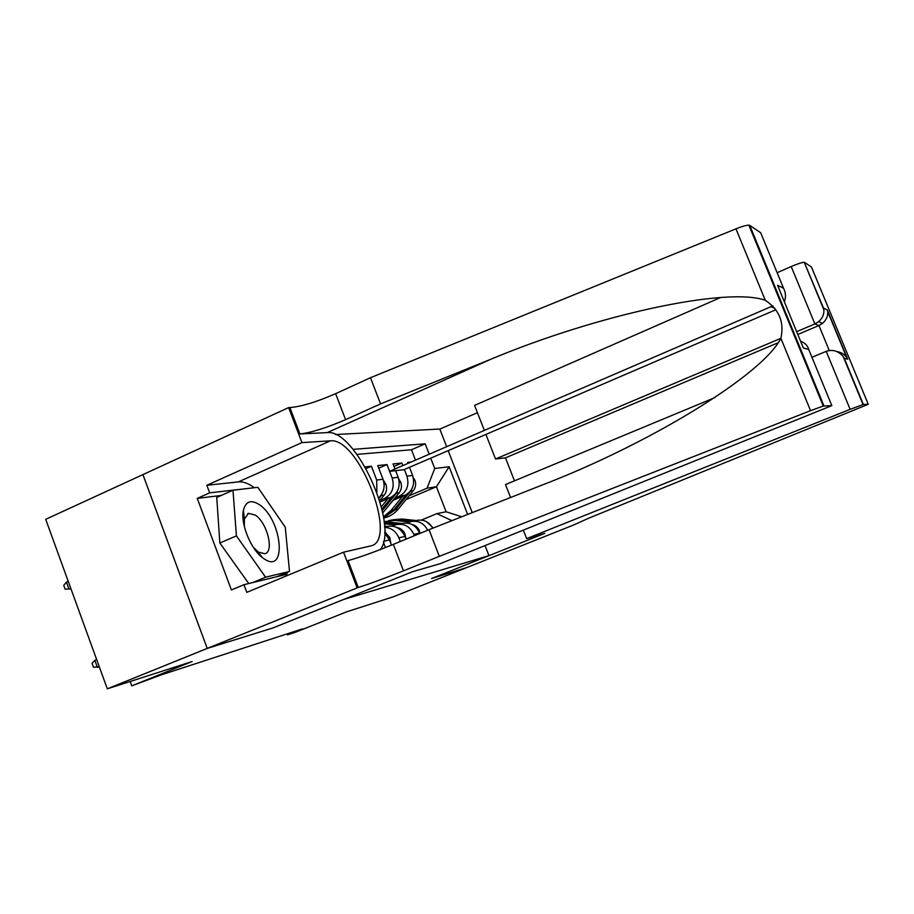 <?xml version="1.0" encoding="UTF-8"?>
<svg xmlns="http://www.w3.org/2000/svg" width="914" height="914" viewBox="0 0 914 914"><rect width="100%" height="100%" fill="white"/><g stroke="black" fill="none" stroke-linecap="round" stroke-linejoin="round"><path stroke-width="1.37" d="M221.234 495.457L197.264 498.393L209.66 492.852L206.827 485.288L301.928 442.604L288.63 407.587L45.7 519.323L107.304 688.836L207.352 648.369L273.24 627.849L343.698 599.435M446.66 446.706L439.794 429.043L335.529 434.527M343.71 599.47L488.944 555.643L431.579 578.539L466.506 567.663L393.466 596.751L346.589 611.843L295.451 632.26L287.533 634.853L302.568 628.843L160.795 675.035L131.742 685.854L192.1 661.553L107.304 688.836M411.072 462.05L407.598 462.415L407.975 463.387M402.857 465.603L401.863 463.021L393.991 466.426M401.863 463.021L393.031 463.958L394.974 468.996M378.773 497.742C383.926 492.669 385.331 486.511 382.989 479.244L377.745 465.569L387.01 464.586L378.75 468.174M365.12 466.894L371.415 466.231L366.068 468.562M414.35 535.73L413.848 534.393C410.02 526.384 404.079 523.151 396.013 524.693L392.3 526.133M475.417 549.52L477.862 548.537M448.18 450.648L472.252 512.628M485.071 545.647L488.944 555.643M429.203 454.235L425.17 443.816L353.033 449.345M406.033 499.581L436.424 486.751L427.067 488.19L434.721 468.505L430.723 458.165M434.721 468.505L449.14 466.757L467.637 514.445M380.075 502.014L390.347 497.65C398.15 493.309 400.755 486.522 398.173 477.302L395.613 470.664M379.847 500.506L384.303 498.621L390.347 497.65M427.718 530.223C423.799 523.037 418.109 520.192 410.649 521.688L407.153 523.037M394.859 498.073L399.19 496.245C406.901 491.961 409.483 485.265 406.924 476.171L404.354 469.499M392.974 500.392L404.948 495.319C412.602 491.081 415.162 484.454 412.625 475.44L409.483 467.294M415.482 460.153L411.471 449.768L356.986 454.384M371.415 466.231L376.705 480.044L376.865 492.189M387.01 464.586L392.186 478.068C394.802 487.379 392.175 494.234 384.303 498.621M432.848 528.178C428.849 521.608 423.331 519.049 416.304 520.523L412.602 521.288M419.789 533.49L419.629 533.079C415.847 525.15 409.952 521.951 401.954 523.471L398.001 524.282M405.999 539.169L404.948 536.427C401.063 528.292 395.042 525.013 386.885 526.567L384.611 527.035M384.623 527.321C391.238 527.755 395.991 531.251 398.858 537.809L400.286 541.522M391.489 545.144L389.501 539.946L384.668 533.022M383.446 542.322L385.457 547.566M451.927 520.649L436.892 513.622L421.308 520.089M436.892 513.622L446.101 511.771L436.424 486.751L449.14 466.757M409.164 495.765L427.067 488.19M130.154 681.49L131.742 685.854M287.167 633.87L287.533 634.853M411.471 449.768L425.17 443.816M446.101 511.771L461.753 516.776M433.282 528.006L426.564 521.734M416.258 520.534L402.091 519.026L393.34 519.643M409.655 522.008L394.962 520.432L384.154 521.654M413.619 521.071L399.407 519.552L391.112 520.066M388.873 520.523L397.693 519.895L411.826 521.403M393.1 500.346L386.519 508.321M402.56 496.336L391.101 510.378L383.469 516.798M413.277 477.565L414.99 480.41C416.201 484.169 415.676 487.562 413.379 490.589L398.276 509.087C394.574 513.542 390.004 516.456 384.6 517.815L383.663 518.021L384.6 517.815M406.25 494.68L393.854 509.886L383.583 517.541M383.629 517.827L395.568 509.578L410.729 491.001L412.66 487.185M263.997 558.762C287.544 575.226 282.106 519.495 259.336 504.665C251.122 499.364 245.809 501.226 243.398 510.252C240.279 523.311 250.79 549.291 262.672 557.826L263.997 558.762M253.338 547.315L258.422 552.125L264.82 553.735C274.508 551.896 267.196 522.637 255.303 515.096L248.448 513.348L244.381 519.072L244.335 526.51M248.745 583.532L219.851 543.03L216.744 497.445L232.979 490.235L257.839 487.311L285.259 527.218L289.51 571.456L265.586 577.202L236.418 535.878L232.979 490.235M276.942 576.688L289.51 571.456M252.687 582.584L265.586 577.202M219.851 543.03L236.418 535.878M523.368 530.246L526.647 538.62L850.134 409.346L826.21 351.353L811.94 357.283M510.572 497.502L505.511 484.557L714.839 397.613M777.129 272.715L791.204 266.534C797.636 263.792 801.978 262.375 804.24 262.307L823.468 308.029L827.307 309.937L847.689 359.191L844.273 358.334L863.353 404.468L868.254 404.296L588.799 518.158L573.581 525.013L466.563 567.64L431.774 578.482L544.858 533.342L526.647 538.62M804.606 262.409L811.461 267.025L868.254 404.296M439.817 429.112L477.428 412.694M485.917 434.424L495.525 458.988L505.476 457.834L514.479 480.833M720.415 297.587L474.583 405.416L484.363 430.448M495.525 458.988L780.83 338.351M796.642 331.668L814.9 323.944L791.204 266.534M863.353 404.468L850.134 409.346M505.476 457.834L777.86 342.864M797.785 334.455L818.944 325.533L814.9 323.944L818.624 321.694C822.543 318.152 824.291 314.153 823.834 309.697L823.468 308.029M827.307 309.937L827.661 311.525C828.141 315.901 826.439 319.831 822.589 323.316L818.944 325.533L829.249 350.508M847.689 359.191L846.707 357.545C844.422 354.312 841.154 352.301 836.916 351.536M844.273 358.334L843.234 356.609C838.401 350.942 832.723 349.182 826.21 351.353M772.936 305.836L389.444 471.384L403.908 469.693L775.78 309.766M439.303 556.352L403.485 570.827C384.006 578.608 368.925 584.149 358.254 587.451L207.227 648.414L272.92 627.952L412.477 571.73L440.125 563.71L831.843 405.622L823.263 406.056L810.558 410.66L439.303 556.352L429.032 529.686L540.528 485.677C648.437 444.547 762.962 374.729 780.864 338.294C784.452 322.288 779.254 309.618 765.269 300.272C726.71 286.539 596.511 314.987 490.852 359.236L380.567 403.919L345.583 419.652C326.481 427.901 311.263 432.665 299.918 433.956L289.898 407.564L288.63 407.587M380.567 403.919L370.467 377.722L335.632 393.671C316.598 401.989 301.346 406.627 289.898 407.564M358.254 587.451L348.051 560.602C358.836 557.643 373.94 552.239 393.351 544.378L429.032 529.686M831.843 405.622L808.707 349.411L803.395 348.074L777.551 285.248L783.515 288.207L760.688 232.762L749.731 225.37L823.96 405.907M765.269 300.272L735.964 228.831L370.467 377.722M357.1 587.793L343.561 552.182L246.814 592.352L243.958 584.697L286.368 574.392L286.219 572.827M197.264 498.393L231.391 589.953L243.958 584.697M207.227 648.414L142.915 474.583M343.561 552.182L370.513 545.978C398.995 541.248 358.985 437.041 330.4 440.845L301.928 442.604M380.327 549.565C399.555 525.95 355.763 429.02 327.246 432.608L299.918 433.956M735.964 228.831C742.088 226.386 746.395 225.164 748.897 225.164L749.731 225.37M206.827 485.288L238.348 481.895C243.215 481.45 248.551 483.392 254.355 487.722M267.299 501.089L271.961 507.876M286.905 544.31L288.744 563.481M287.43 572.324L286.139 576.026M253.829 487.779L209.66 492.852M808.707 349.411C807.599 345.481 804.88 342.739 800.561 341.208M803.395 348.074L802.286 345.401M797.031 340.419L796.117 340.019M777.551 285.248L778.877 288.493M783.515 288.207C785.8 292.526 786.086 297.084 784.383 301.871M419.926 533.433L419.446 530.806C417.949 527.412 415.516 525.333 412.123 524.545M402.08 523.436L384.154 521.745M395.122 524.979L384.371 523.813M399.349 524.008L384.234 522.385M384.291 522.922L397.499 524.35M405.782 538.62L404.982 534.039C403.348 530.383 400.698 528.212 397.007 527.549M387.216 526.475L384.554 526.19M390.781 543.282L389.775 537.443L384.703 531.765M387.936 498.678L381.367 506.767M398.675 478.833L400.8 482.364C402.046 486.202 401.497 489.676 399.167 492.783L382.749 512.88M391.832 496.908L381.926 509.098M382.269 510.572L396.39 493.206L398.561 488.305M383.286 480.056L385.914 484.397C387.193 488.339 386.645 491.892 384.257 495.068L379.687 500.701M378.99 498.427L381.344 495.525L383.663 489.561M96.656 659.542L94.828 660.296L97.398 667.369L99.226 666.614M94.828 660.296L92.063 663.358L93.491 667.277L99.295 666.809M70.926 588.73L65.145 589.222L63.74 585.337L66.436 582.115L68.973 589.13L70.778 588.342M66.436 582.115L68.23 581.327M399.19 496.245L404.948 495.319M406.924 476.171L412.625 475.44M376.705 480.044L382.989 479.244M392.186 478.068L398.173 477.302M413.848 534.393L419.629 533.079M398.858 537.809L404.948 536.427M383.697 541.259L389.501 539.946M399.407 519.552L402.091 519.026M394.962 520.432L397.693 519.895M414.887 480.238L413.699 480.41M393.854 509.886L391.101 510.378M398.276 509.087L395.568 509.578M413.379 490.589L410.729 491.001M345.583 419.652L335.632 393.671M393.351 544.378L403.485 570.827M810.558 410.66L780.864 338.294M490.852 359.236L327.246 432.608M238.348 481.895L330.4 440.845M774.786 308.258L771.073 306.807M418.749 531.16L419.48 531M384.84 522.442L387.662 521.883M404.045 534.45L405.016 534.233M388.576 537.923L389.821 537.649M400.698 482.181L399.269 482.375M383.766 511.703L382.555 511.931M399.167 492.783L396.39 493.206M385.811 484.214L384.12 484.454M384.257 495.068L381.344 495.525M242.918 515.759L243.969 515.302M247.625 513.702L248.448 513.348M257.508 551.473L262.672 557.826M244.381 519.072L243.398 510.252M804.24 262.307L823.834 309.697M822.589 323.316L818.624 321.694M846.707 357.545L827.661 311.525M843.234 356.609L863.044 404.536M823.263 406.056L748.897 225.164"/></g></svg>
